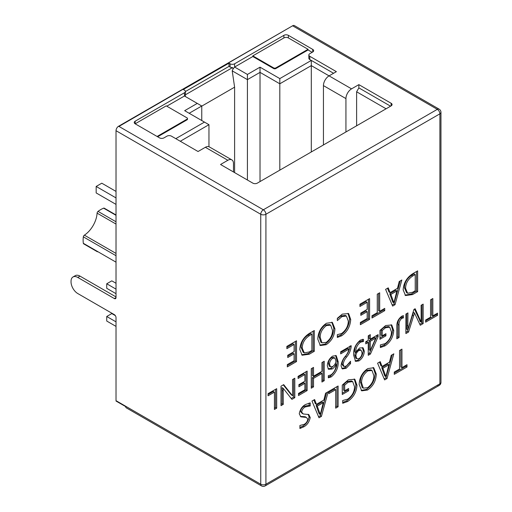 <?xml version="1.0" encoding="UTF-8"?>
<svg xmlns="http://www.w3.org/2000/svg" width="512" height="512" viewBox="0 0 512 512"><rect width="100%" height="100%" fill="white"/><g stroke="black" fill="none" stroke-linecap="round" stroke-linejoin="round"><path stroke-width="0.77" d="M116.019 130.701L260.749 214.266L260.749 484.237A3.661 2.112 120 0 0 261.51 485.907L126.33 407.866A3.661 2.112 -60 0 1 125.6 406.573L116.038 401.05A3.661 2.112 -60 0 1 116.019 400.672L116.019 317.568A2.387 1.376 60 0 0 114.33 314.643L77.779 293.542A9.542 5.51 -120 0 1 71.034 281.856L71.034 281.338A9.542 5.51 -120 0 1 73.011 276.966A9.542 5.51 -120 0 1 77.779 277.44L114.33 298.541A2.387 1.376 60 0 0 115.52 298.662A2.387 1.376 60 0 0 116.019 297.568L116.019 130.701A3.661 2.112 -60 0 1 118.266 126.445L118.938 126.419L263.334 209.786A3.661 2.112 120 0 0 260.749 214.266A3.661 2.112 0 0 0 265.92 214.266A3.661 2.112 -120 0 0 265.165 211.718A3.661 2.112 -120 0 0 263.334 209.786L437.312 109.344A3.661 2.112 60 0 1 439.898 113.824A3.661 2.112 0 0 0 440.966 112.326L440.966 382.298A3.661 2.112 180 0 1 439.898 383.795A3.661 2.112 60 0 1 439.136 385.466L439.136 385.466A3.661 2.112 60 0 1 437.312 385.286M440.966 112.326A3.661 3.661 0 0 0 439.136 109.158L294.406 25.6A3.661 2.112 120 0 0 292.915 25.613L118.266 126.445M115.341 315.622L111.802 313.574L106.739 316.493L116.019 321.85M116.019 326.4L106.739 321.043L106.739 316.493M116.019 204.397L96.166 192.934L96.166 186.445L101.792 183.2L116.019 191.411M116.019 197.907L96.166 186.445M292.915 25.613L118.938 126.419M401.952 367.622L401.952 349.126L399.539 350.522L399.539 369.018L394.272 372.058L394.272 374.336L407.002 366.989L407.002 364.71L401.952 367.622L400.826 366.976L400.826 349.779M334.918 328.774L332.378 322.426L326.438 323.27C320.96 327.002 318.08 332.294 317.798 339.149L320.339 345.53L326.15 344.723C331.68 341.024 334.605 335.706 334.918 328.774L333.792 328.128L331.782 322.157M341.542 333.555L337.331 334.656L337.331 337.446L341.562 335.827C347.162 332.032 350.214 326.592 350.714 319.507L348.634 313.587L342.278 314.125L337.331 318.317L337.331 320.595L341.946 316.602L346.394 316.038L348.301 321.069C348.23 326.054 345.978 330.214 341.542 333.555M360.806 313.056L360.806 315.341L367.174 311.667L367.174 318.509L360.371 322.432L360.371 324.717L369.587 319.392L369.587 298.618L359.93 304.192L359.93 306.47L367.174 302.291L367.174 309.382L360.806 313.056M379.68 311.283L379.68 292.787L377.267 294.182L377.267 312.678L372 315.718L372 317.997L384.73 310.65L384.73 308.371L379.68 311.283L378.554 310.637L378.554 293.44M399.206 281.51L397.491 288.333L390.061 292.627L388.237 287.846L385.606 289.37L392.627 306.093L395.04 304.698L401.843 279.994L399.206 281.51M417.638 291.648L417.638 270.874L412.749 273.696C406.79 277.574 403.597 282.97 403.162 289.882L405.51 295.552L412.563 294.579L417.638 291.648L416.518 291.002L416.518 271.52M276.691 408.154L276.691 388.678L268.051 393.664L268.051 395.802L274.426 392.122L274.426 409.459L276.691 408.154L275.565 407.507L275.565 389.325M283.168 388.262L291.917 399.366L294.797 397.702L294.797 378.227L292.531 379.533L292.602 395.885L283.693 384.634L281.011 386.182L281.011 405.664L283.277 404.352L283.168 388.262L282.042 387.616L282.15 390.381L283.277 391.027M314.291 351.315L314.291 330.541L309.395 333.363C303.437 337.242 300.243 342.637 299.808 349.555L302.157 355.226L309.21 354.253L314.291 351.315L313.165 350.669L313.165 331.194M287.738 355.245L287.738 357.523L294.099 353.85L294.099 360.691L287.302 364.621L287.302 366.899L296.518 361.581L296.518 340.8L286.861 346.374L286.861 348.659L294.099 344.48L294.099 351.571L287.738 355.245M413.658 315.827L414.458 312.934L420.282 325.254L423.162 323.59L423.162 304.115L421.107 305.299L421.171 322.131L415.136 308.742L413.907 309.459L407.827 329.83L407.936 312.902L405.882 314.086L405.882 333.568L408.557 332.026L413.658 315.827L412.538 315.181L413.338 312.288L414.458 312.934M432.832 315.872L432.832 298.528L430.566 299.84L430.566 317.178L425.632 320.026L425.632 322.163L437.562 315.277L437.562 313.139L432.832 315.872L431.706 315.219L431.706 299.181M303.994 417.197L306.349 417.402L307.814 419.206C307.379 421.594 306.125 423.322 304.058 424.397L299.917 425.459L299.917 428.499L303.866 426.784C307.181 424.992 309.306 421.914 310.227 417.536L308.768 414.528L303.238 413.984L301.67 412.154C302.016 409.683 303.27 407.923 305.434 406.88L310.227 405.946L310.227 402.906L305.702 404.442C302.278 406.163 300.134 409.274 299.258 413.773L300.858 416.826L303.994 417.197L302.867 416.544L305.222 416.755L306.349 417.402M325.587 393.216L323.872 400.032L316.442 404.326L314.618 399.552L311.987 401.069L319.008 417.792L321.421 416.397L328.224 391.693L325.587 393.216M338.099 406.771L338.099 385.997L328.883 391.315L328.883 393.594L335.686 389.67L335.686 408.166L338.099 406.771L336.973 406.118L336.973 386.643M344.678 390.81L344.678 385.139L348.134 382.227L352.672 381.594L354.554 386.784C354.432 391.718 352.192 395.827 347.834 399.123L342.707 400.499L342.707 403.29L347.616 401.53C353.491 397.491 356.608 392.058 356.966 385.216L354.835 379.245L348.326 379.834L342.266 385.082L342.266 394.483L348.627 390.81L348.627 388.525L344.678 390.81L343.558 390.157L343.558 384.486L344.678 385.139M376.282 374.093L373.741 367.744L367.802 368.589C362.323 372.32 359.443 377.613 359.162 384.467L361.702 390.842L367.514 390.042C373.043 386.336 375.968 381.024 376.282 374.093L375.155 373.446L373.146 367.475M391.2 355.334L389.485 362.157L382.048 366.445L380.23 361.67L377.594 363.187L384.614 379.91L387.034 378.522L393.83 353.818L391.2 355.334M401.728 318.387L403.411 317.888L403.411 315.629L401.69 316.269C398.291 318.918 396.672 322.31 396.832 326.438L396.832 338.797L399.091 337.485L399.091 325.069C398.803 322.515 399.68 320.288 401.728 318.387L400.602 317.741L402.285 317.242L403.411 317.888M382.221 335.827L382.221 330.509L385.466 327.776L389.715 327.187L391.482 332.051C391.366 336.672 389.267 340.531 385.178 343.622L380.371 344.909L380.371 347.526L384.979 345.875C390.234 342.374 393.158 337.28 393.741 330.579L391.744 324.979L385.645 325.536L379.962 330.451L379.962 339.27L385.926 335.827L385.926 333.69L382.221 335.827L381.101 335.174L381.101 329.862L382.221 330.509M370.291 339.149L370.291 334.637L368.237 335.827L368.237 340.339L365.766 341.76L365.766 343.898L368.237 342.477L368.237 355.302L370.432 354.035L378.112 336.666L378.112 334.637L370.291 339.149L369.165 338.502L369.165 335.283M358.912 360.922C362.221 358.669 364.026 355.45 364.326 351.258L363.091 347.808L359.494 348L355.814 352.582C355.539 348.403 357.101 344.934 360.512 342.182L363.501 341.466L363.501 339.328L360.506 340.051C355.584 344.026 353.293 349.056 353.632 355.123L355.59 361.363L358.912 360.922L357.792 360.275C361.101 358.022 362.899 354.797 363.2 350.605L362.432 347.59M340.672 351.738L340.672 353.875L348.947 349.094C348.352 351.974 346.989 354.573 344.851 356.89C342.598 359.731 341.338 362.765 341.082 365.997L342.336 368.934L346.176 368.275L350.541 363.629L350.541 361.248L346.387 366.016L344.122 366.522L343.136 364.621C343.437 361.946 344.582 359.43 346.579 357.082C349.235 353.894 350.765 350.413 351.162 346.65L351.162 345.683L340.672 351.738M332.678 356.115C329.389 358.381 327.597 361.6 327.296 365.766L328.499 369.267L332.154 369.011C333.882 367.974 335.168 366.304 336.013 364C336.23 368.32 334.598 371.93 331.123 374.829L328.326 375.674L328.326 377.811L331.168 376.941C336.083 372.832 338.426 367.77 338.202 361.747L336.224 355.654L332.678 356.115M321.952 373.472L321.952 382.029L324.211 380.717L324.211 361.242L321.952 362.547L321.952 371.334L313.517 376.205L313.517 367.418L311.251 368.723L311.251 388.205L313.517 386.893L313.517 378.342L321.952 373.472L320.826 372.826L312.39 377.696L313.517 378.342M298.912 384.64L298.912 386.778L304.877 383.334L304.877 389.747L298.496 393.427L298.496 395.565L307.136 390.579L307.136 371.098L298.086 376.326L298.086 378.464L304.877 374.541L304.877 381.197L298.912 384.64M175.789 138.656L204.467 122.099L184.672 110.675L197.267 103.398L184.448 96L184.448 92.755A3.181 1.837 0 0 0 185.376 91.456A3.181 1.837 0 0 0 184.448 90.157L183.322 89.504L228.979 63.149L230.106 63.795A3.181 1.837 0 0 0 234.605 63.795L283.885 35.341A3.181 1.837 180 0 1 288.384 35.341L312.73 49.402A3.181 1.837 180 0 1 313.664 50.701A3.181 1.837 180 0 1 312.73 51.994L309.779 53.702A3.181 1.837 0 0 0 308.851 54.995A3.181 1.837 0 0 0 309.779 56.294L336.378 71.654L329.069 75.872L351.558 88.858L358.867 84.64L358.867 87.885L356.621 91.782L356.621 125.798M233.478 171.962L233.478 163.526A7.949 4.589 120 0 0 231.834 159.885A7.949 4.589 120 0 0 227.853 160.275L220.544 164.499L252.819 183.13A3.181 1.837 180 0 0 257.318 183.13L391.142 105.869A3.181 1.837 180 0 0 392.077 104.57A3.181 1.837 180 0 0 391.142 103.27L358.867 84.64M227.853 160.275L205.363 147.29L198.054 151.514L171.456 136.16A3.181 1.837 0 0 0 166.957 136.16L164.006 137.862A3.181 1.837 180 0 1 159.514 137.862L135.162 123.802A3.181 1.837 180 0 1 134.234 122.502A3.181 1.837 180 0 1 135.162 121.21L135.162 123.802L166.227 105.869L187.034 117.882A1.587 0.915 0 0 1 187.501 118.528L187.501 119.181A1.587 0.915 180 0 1 187.034 119.827L157.658 136.787M184.448 92.755L135.162 121.21M323.443 144.954L323.443 85.613A7.949 4.589 -60 0 1 329.069 75.872L311.302 65.613L311.302 151.968M351.558 88.858A7.949 4.589 120 0 0 345.939 98.598L345.939 131.968M390.586 106.195L358.867 87.885M386.086 108.794L356.621 91.782M185.376 91.456L185.376 94.701A3.181 1.837 180 0 1 185.37 94.816L232.55 67.578A3.181 1.837 180 0 1 230.106 67.04L228.979 66.394L185.376 91.565M312.173 52.32L308.064 49.952L275.878 68.538A1.587 0.915 180 0 1 273.626 68.538L252.819 56.525L234.605 67.04L247.424 74.445L247.424 180.013M333.568 73.274L311.302 60.422L279.814 78.598L260.019 67.174L247.424 74.445M279.814 78.598L279.814 83.795L311.302 65.613L311.302 60.422L309.779 59.546A3.181 1.837 180 0 1 308.851 58.246L308.851 54.995M184.448 96L166.79 106.195M185.37 94.816L185.299 96.493M260.019 67.174L260.019 72.365L247.424 79.635L232.211 70.854L234.605 87.168L201.766 106.131M232.211 70.854L233.069 68.909L232.55 67.578M233.069 68.909L234.605 67.04L234.605 63.795M252.819 56.525L252.819 55.872L273.626 67.885A1.587 0.915 0 0 0 275.878 67.885L308.064 49.299L288.384 37.939A3.181 1.837 180 0 0 283.885 37.939L252.819 55.872M157.094 136.467L187.034 119.181A1.587 0.915 0 0 0 187.501 118.528M308.064 49.952L308.064 49.299M205.363 147.29A7.949 4.589 -60 0 1 209.338 146.899L231.834 159.885M204.467 122.099L208.96 124.698L180.288 141.254M197.267 103.398L201.766 105.997L189.171 113.274M201.766 105.997L201.766 120.544M234.605 87.168L234.605 172.614M279.814 170.144L279.814 83.795L260.019 72.365L260.019 181.574M208.96 124.698L208.96 146.72M228.979 63.149L228.979 66.394M394.272 373.043L405.875 366.342L407.002 366.989M405.875 366.342L405.875 365.357M319.808 345.152L325.024 344.077C330.554 340.371 333.478 335.053 333.792 328.128M321.958 342.835L320.832 342.189L319.091 336.8C319.002 332.122 321.075 328.16 325.312 324.909L329.549 324.538L330.675 325.19L332.499 330.394C332.499 335.059 330.426 339.046 326.285 342.368L321.958 342.835L320.211 337.453C320.128 332.774 322.202 328.806 326.432 325.555L330.675 325.19M325.024 344.077L326.15 344.723M319.091 336.8L320.211 337.453M325.312 324.909L326.432 325.555M337.331 336.557L340.442 335.174L341.562 335.827M340.442 335.174C346.035 331.386 349.088 325.946 349.587 318.861L350.714 319.507M349.587 318.861L348.006 313.331M337.331 318.694L340.826 315.949L341.946 316.602M340.826 315.949L345.267 315.392L346.394 316.038M360.806 314.042L366.048 311.014L367.174 311.667M360.371 323.418L368.461 318.746L369.587 319.392M368.461 318.746L368.461 299.264M359.93 305.171L366.048 301.638L367.174 302.291M372 316.704L383.603 310.003L384.73 310.65M383.603 310.003L383.603 309.018M387.52 288.262L388.934 291.974L390.061 292.627M392.186 305.043L393.914 304.051L395.04 304.698M393.914 304.051L400.294 280.89M393.914 302.816L392.787 302.163L389.741 293.786L395.757 290.317L396.883 290.963L393.914 302.816L390.867 294.438L396.883 290.963M389.741 293.786L390.867 294.438M392.454 300.902L393.574 301.549M404.998 295.155L411.437 293.933L416.518 291.002M407.648 293.261L406.528 292.614L404.448 287.782C404.563 282.637 406.931 278.496 411.546 275.373L414.106 273.894L415.226 274.547L415.226 290.765L412.576 292.294L407.648 293.261L405.574 288.429C405.69 283.283 408.058 279.149 412.672 276.019L415.226 274.547M411.437 293.933L412.563 294.579M404.448 287.782L405.574 288.429M411.546 275.373L412.672 276.019M268.051 394.502L273.306 391.469L274.426 392.122M274.426 408.16L275.565 407.507M291.213 398.477L293.67 397.056L294.797 397.702M293.67 397.056L293.67 378.874M291.968 394.976L290.842 394.33L292.602 395.885M290.842 394.33L283.283 384.87M281.011 404.365L282.15 403.706L283.277 404.352M282.15 403.706L282.15 390.381M301.651 354.829L308.09 353.6L313.165 350.669M304.301 352.928L303.174 352.282L301.094 347.45C301.21 342.304 303.578 338.17 308.198 335.04L310.752 333.568L311.878 334.214L311.878 350.432L309.222 351.962L304.301 352.928L302.221 348.102C302.336 342.95 304.704 338.816 309.318 335.693L311.878 334.214M308.09 353.6L309.21 354.253M301.094 347.45L302.221 348.102M308.198 335.04L309.318 335.693M287.738 356.224L292.979 353.203L294.099 353.85M287.302 365.6L295.392 360.928L296.518 361.581M295.392 360.928L295.392 341.453M286.861 347.36L292.979 343.827L294.099 344.48M419.795 324.237L422.035 322.944L423.162 323.59M422.035 322.944L422.035 304.762M420.608 320.365L419.482 319.712L420.045 321.478L421.171 322.131M419.482 319.712L414.496 309.114M407.936 325.901L406.816 325.254L406.707 329.184L407.827 329.83M406.816 325.254L406.816 313.549M405.882 332.269L407.43 331.373L408.557 332.026M407.43 331.373L412.538 315.181M425.632 320.87L436.435 314.63L437.562 315.277M436.435 314.63L436.435 313.792M299.917 427.52L302.739 426.138L303.866 426.784M302.739 426.138C306.061 424.346 308.179 421.261 309.107 416.89L310.227 417.536M309.107 416.89L308.122 414.278M303.238 413.984L302.112 413.338L300.55 411.501L301.67 412.154M300.55 411.501C300.89 409.03 302.144 407.277 304.307 406.227L305.434 406.88M304.307 406.227L309.107 405.299L310.227 405.946M309.107 405.299L309.107 403.085M300.371 416.435L302.867 416.544M313.901 399.962L315.315 403.674L316.442 404.326M318.566 416.749L320.294 415.75L321.421 416.397M320.294 415.75L326.675 392.589M320.294 414.515L319.168 413.869L316.122 405.491L322.144 402.016L323.264 402.662L320.294 414.515L317.248 406.138L323.264 402.662M316.122 405.491L317.248 406.138M318.835 412.602L319.955 413.254M328.883 392.294L334.56 389.018L335.686 389.67M335.686 406.867L336.973 406.118M343.558 384.486L347.014 381.574L348.134 382.227M347.014 381.574L351.546 380.947L352.672 381.594M342.707 402.451L346.496 400.877L347.616 401.53M346.496 400.877C352.365 396.845 355.482 391.405 355.846 384.563L356.966 385.216M355.846 384.563L354.214 378.982M342.266 393.184L347.507 390.157L348.627 390.81M347.507 390.157L347.507 389.178M361.171 390.464L366.387 389.395C371.917 385.69 374.842 380.371 375.155 373.446M363.322 388.154L362.195 387.507L360.454 382.118C360.365 377.44 362.438 373.478 366.669 370.227L370.912 369.856L372.038 370.502L373.862 375.712C373.862 380.378 371.789 384.365 367.648 387.686L363.322 388.154L361.574 382.765C361.491 378.093 363.565 374.125 367.795 370.874L372.038 370.502M366.387 389.395L367.514 390.042M360.454 382.118L361.574 382.765M366.669 370.227L367.795 370.874M379.507 362.086L380.922 365.798L382.048 366.445M384.179 378.867L385.907 377.869L387.034 378.522M385.907 377.869L392.282 354.707M385.901 376.64L384.781 375.987L381.734 367.61L387.75 364.134L388.877 364.787L385.901 376.64L382.861 368.262L388.877 364.787M381.734 367.61L382.861 368.262M384.442 374.726L385.568 375.373M402.285 317.242L402.285 315.962M396.832 337.498L397.965 336.838L399.091 337.485M397.965 336.838L397.965 324.416L399.091 325.069M397.965 324.416C397.677 321.862 398.554 319.635 400.602 317.741M381.101 329.862L384.339 327.13L385.466 327.776M384.339 327.13L388.595 326.541L389.715 327.187M380.371 346.688L383.853 345.222L384.979 345.875M383.853 345.222C389.114 341.728 392.032 336.627 392.621 329.933L393.741 330.579M392.621 329.933L391.117 324.73M379.962 337.971L384.8 335.174L385.926 335.827M384.8 335.174L384.8 334.336M365.766 342.605L367.11 341.824L368.237 342.477M368.237 354.003L369.312 353.382L370.432 354.035M369.312 353.382L376.986 336.013L378.112 336.666M376.986 336.013L376.986 335.283M370.291 350.541L369.165 349.894L369.165 340.64L374.598 337.504L375.718 338.15L370.291 350.541L370.291 341.286L375.718 338.15M369.165 340.64L370.291 341.286M355.059 360.934L357.792 360.275M355.814 352.582L354.688 351.93C354.413 347.75 355.974 344.288 359.386 341.536L362.381 340.819L362.381 339.309M356.685 350.835L357.786 349.824L358.912 350.47L361.139 350.202L362.061 352.845C362.035 355.11 361.024 357.069 359.034 358.714L356.858 358.758L355.731 358.112L354.765 355.104L355.482 352.39M357.786 349.824L360.013 349.555L361.139 350.202M363.2 350.605L364.326 351.258M359.386 341.536L360.512 342.182M362.381 340.819L363.501 341.466M354.765 355.104L355.891 355.75C356.051 353.6 357.056 351.84 358.912 350.47M356.858 358.758L355.891 355.75M340.672 352.576L347.827 348.448L348.947 349.094M341.862 368.467L345.056 367.622L346.176 368.275M345.056 367.622L349.421 362.982M349.446 362.995L350.541 363.629M344.122 366.522L343.002 365.869L342.016 363.974L343.136 364.621M342.016 363.974C342.31 361.299 343.456 358.784 345.453 356.429C348.115 353.242 349.638 349.766 350.035 345.997M350.323 346.163L351.162 346.65M328.326 377.056L330.042 376.294C334.957 372.186 337.306 367.117 337.075 361.101L335.635 355.43M328.038 368.832L331.027 368.358L333.837 365.53M330.464 366.854L329.344 366.208L328.435 363.552C328.461 361.216 329.504 359.232 331.571 357.594L333.805 357.472L334.931 358.118L335.936 360.947C335.776 363.238 334.701 365.107 332.717 366.547L330.464 366.854L329.562 364.198C329.587 361.862 330.63 359.878 332.698 358.246L334.931 358.118M331.027 368.358L332.154 369.011M335.302 363.59L336.013 364M330.042 376.294L331.168 376.941M337.075 361.101L338.202 361.747M328.435 363.552L329.562 364.198M331.571 357.594L332.698 358.246M321.952 380.73L323.085 380.07L324.211 380.717M323.085 380.07L323.085 361.888M312.39 368.064L312.39 375.558L313.517 376.205M311.251 386.906L312.39 386.246L313.517 386.893M312.39 386.246L312.39 377.696M298.912 385.478L303.75 382.682L304.877 383.334M298.496 394.266L306.016 389.926L307.136 390.579M306.016 389.926L306.016 371.75M298.086 377.165L303.75 373.894L304.877 374.541M116.019 296.922L80.032 276.141A9.542 5.51 -120 0 0 75.258 275.667L73.011 276.966M116.019 214.97L104.243 208.179A1.587 0.915 120 0 0 103.629 208.173A25.05 14.464 120 0 0 98.042 211.398A1.587 0.915 120 0 0 97.094 213.139A19.245 11.11 120 0 1 84.384 235.162A1.587 0.915 120 0 0 83.341 236.851A25.05 14.464 120 0 0 83.341 243.302A1.587 0.915 120 0 0 83.661 243.834L97.421 251.782A1.587 0.915 120 0 0 97.421 251.782M116.019 293.67L106.739 288.314L106.739 283.77L111.802 280.851L116.019 283.283M106.739 283.77L116.019 289.126M261.51 485.907A3.661 3.661 0 0 0 265.165 485.907A3.661 2.112 -120 0 0 265.92 484.237A3.661 2.112 180 0 1 263.334 484.851A3.661 2.112 180 0 1 260.749 484.237L116.019 400.672M439.136 109.158A3.661 2.112 120 0 0 437.312 109.344L292.915 25.978M439.898 113.824L439.898 383.795L265.92 484.237L265.92 214.266L439.898 113.824M323.443 85.613L345.939 98.598M391.142 103.27L391.142 105.869M230.106 63.795L230.106 67.04M283.885 35.341L283.885 37.939M275.878 67.885L275.878 68.538M273.626 67.885L273.626 68.538M312.73 49.402L312.73 51.994M288.384 35.341L288.384 37.939M309.779 59.546L309.779 56.294M187.034 119.181L187.034 119.827M345.453 356.429L346.579 357.082M80.032 276.141L77.779 277.44M116.019 297.568L114.33 298.541M116.019 215.322L103.629 208.173M116.019 221.773L98.042 211.398M116.019 224.064L97.094 213.139M116.019 253.421L84.384 235.162M116.019 255.712L83.341 236.851M116.019 262.163L83.341 243.302M265.165 485.907L439.136 385.466A3.661 3.661 0 0 0 440.966 382.298"/></g></svg>
